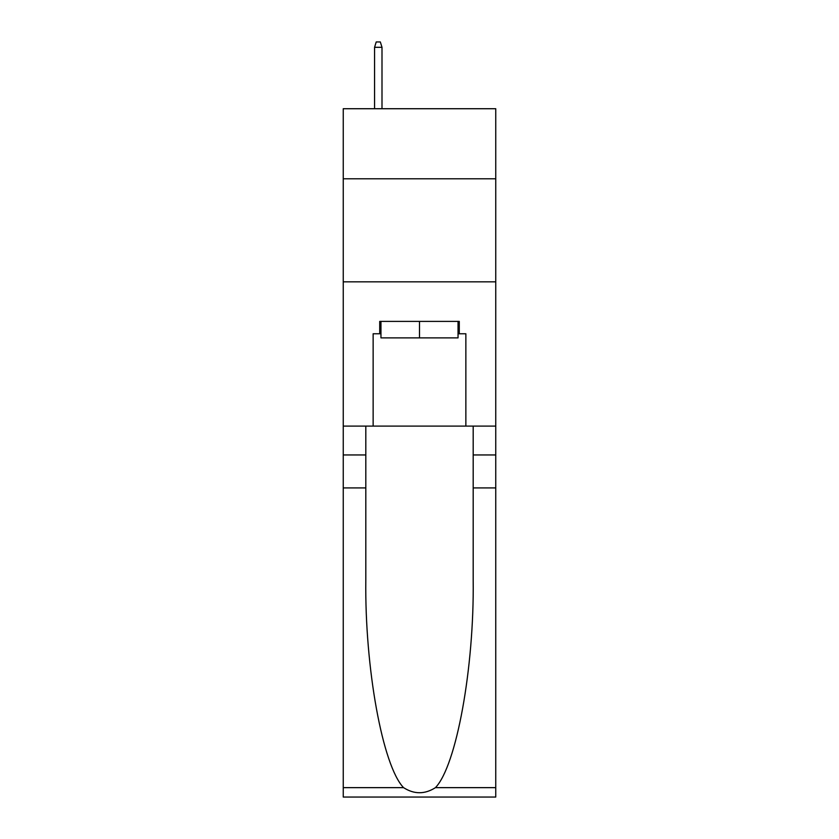 <?xml version="1.0" encoding="UTF-8"?>
<svg xmlns="http://www.w3.org/2000/svg" width="839" height="839" viewBox="0 0 839 839"><rect width="100%" height="100%" fill="white"/><g stroke="black" fill="none" stroke-linecap="round" stroke-linejoin="round"><path stroke-width="1.26" d="M495.755 178.791L495.755 108.724L343.245 108.724L343.245 178.791L495.755 178.791L495.755 426.097L465.865 426.097L465.865 333.765L459.279 333.765L459.279 321.4L379.721 321.4L379.721 333.765L380.958 333.765M343.245 487.92L365.814 487.92L365.814 579.822C364.713 667.666 382.542 765.797 403.559 787.643C414.172 794.428 424.807 794.428 435.441 787.643L495.755 787.643L495.755 797.05L343.245 797.05L343.245 178.791M458.042 321.4L458.042 337.886L380.958 337.886L380.958 321.4M419.5 321.4L419.5 337.886M435.441 787.643C456.458 765.797 474.287 667.666 473.186 579.822L473.186 426.097M473.186 487.92L495.755 487.92L495.755 426.097M365.814 426.097L365.814 487.92M495.755 787.643L495.755 487.92M343.245 426.097L373.135 426.097L373.135 333.765L379.721 333.765M343.245 281.831L495.755 281.831M373.135 426.097L465.865 426.097M458.042 333.765L459.279 333.765M381.997 108.724L381.997 47.309L374.572 47.309L374.572 108.724M374.572 47.309L376.218 41.95L380.34 41.95L381.997 47.309M473.186 454.948L495.755 454.948M365.814 454.948L343.245 454.948M343.245 787.643L403.559 787.643"/></g></svg>
